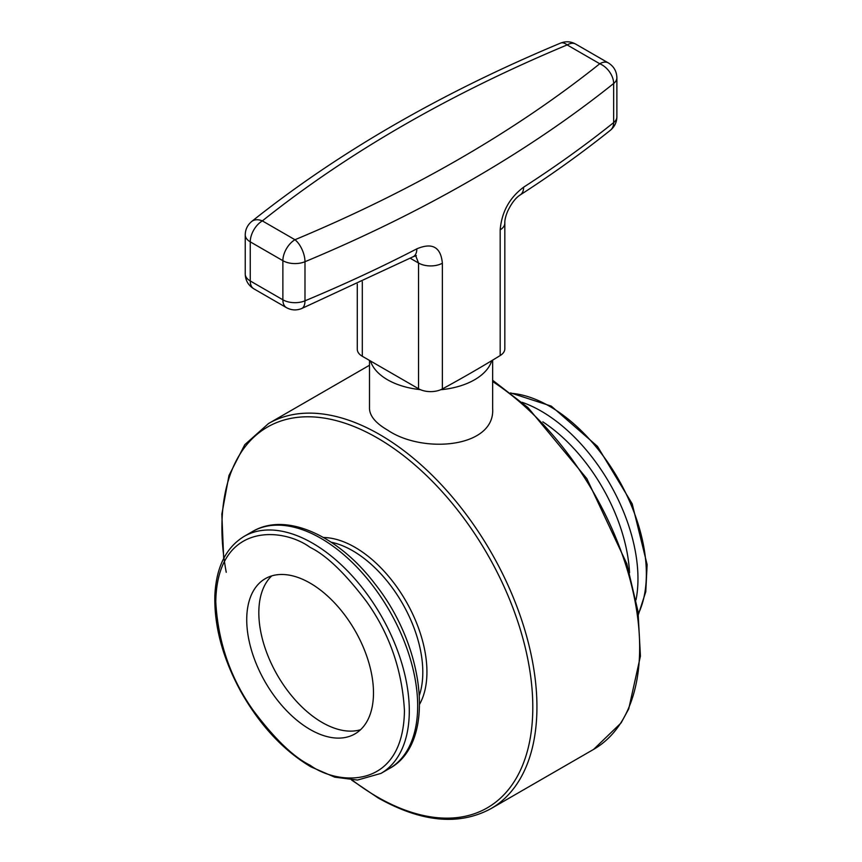 <?xml version="1.0" encoding="UTF-8"?>
<svg xmlns="http://www.w3.org/2000/svg" width="862" height="862" viewBox="0 0 862 862"><rect width="100%" height="100%" fill="white"/><g stroke="black" fill="none" stroke-linecap="round" stroke-linejoin="round"><path stroke-width="1.29" d="M492.644 408.416C495.467 447.82 422.854 454.209 387.512 430.041C375.713 423.199 369.701 415.99 369.486 408.416M310.104 729.478A89.637 51.752 60 0 1 251.553 650.498A89.637 51.752 60 0 1 265.291 578.671A89.637 51.752 60 0 1 354.928 630.424A89.637 51.752 60 0 1 354.918 733.918A89.637 51.752 60 0 1 310.104 729.478M271.745 575.891A89.637 51.752 -120 0 0 265.421 649.043A89.637 51.752 -120 0 0 322.205 722.496A89.637 51.752 -120 0 0 360.564 729.715M420.322 389.624A61.579 35.557 180 0 1 387.512 379.754A61.579 35.557 180 0 1 370.477 360.984M491.739 360.682A61.579 35.557 180 0 1 440.697 389.732M416.82 248.849C432.325 242.265 440.848 247.071 442.368 263.233L442.368 388.934A1368.425 790.055 0 0 0 500.175 355.553A17.111 9.881 0 0 0 504.83 348.787L504.83 223.086C504.679 220.144 505.606 216.243 507.599 211.384C511.403 203.378 515.584 197.904 520.152 194.974C552.186 174.307 582.292 152.714 610.458 130.194A17.111 11.325 -128.7 0 0 613.647 122.609L613.647 83.506A17.111 11.325 -128.7 0 0 599.769 63.756C514.463 131.821 412.866 190.48 294.976 239.733A17.111 8.178 67.4 0 1 304.986 261.714L304.986 300.816A17.111 8.178 67.4 0 1 301.549 308.596L413.264 256.682A17.111 9.32 -117.3 0 0 416.82 248.849A1368.425 790.055 0 0 1 304.986 300.816A17.111 9.881 0 0 1 282.876 299.793A17.111 9.881 120 0 0 286.421 307.626L253.794 288.781C248.299 285.376 245.444 280.43 245.239 273.976A17.111 9.881 0 0 0 250.249 280.958L282.876 299.793L282.876 260.68L250.249 241.845L250.249 280.958A17.111 9.881 120 0 0 253.794 288.781M500.175 355.553L500.175 229.863C501.706 211.966 509.517 197.743 523.633 187.183A17.111 10.409 57.2 0 1 520.152 194.974M442.368 388.934A17.111 9.881 180 0 1 418.533 388.73L362.299 356.265A17.111 9.881 180 0 1 357.288 349.282L357.288 284.094M415.689 255.712L418.533 263.029L418.533 388.73M616.88 77.731C616.675 71.266 613.819 66.32 608.324 62.915A17.111 9.881 120 0 0 599.769 63.756L567.153 44.921A17.111 8.178 -112.6 0 0 560.569 43.1C441.322 92.88 338.357 152.348 251.661 221.502A17.111 11.325 51.3 0 1 262.35 220.898L294.976 239.733A17.111 9.881 120 0 0 282.876 260.68A17.111 9.881 180 0 0 304.986 261.714A1368.425 790.055 180 0 0 613.647 83.506A17.111 9.881 180 0 0 616.88 77.731L616.88 116.833C616.783 122.21 614.638 126.66 610.458 130.194M369.486 365.251L268.513 423.544A222.374 128.384 60 0 1 490.887 551.928A222.374 128.384 60 0 1 490.877 808.696L593.606 749.39A222.374 128.384 -120 0 0 629.572 577.777A222.374 128.384 -120 0 0 492.644 381.532M226.243 572.282A219.832 126.919 60 0 1 377.362 437.971A219.832 126.919 60 0 1 532.802 707.217A219.832 126.919 60 0 1 377.362 796.962A219.832 126.919 60 0 1 352.202 780.067M323.487 537.511A101.748 58.745 60 0 1 354.982 547.305A101.748 58.745 60 0 1 419.675 704.103M419.438 695.095A99.216 57.28 -120 0 0 352.655 550.732A99.216 57.28 -120 0 0 331.17 542.22M629.54 572.756A131.767 76.082 -120 0 0 542.812 421.841M636.037 599.833A136.843 79.002 -120 0 0 521.973 402.263M252.469 531.563A136.843 79.002 60 0 1 389.322 610.544A136.843 79.002 60 0 1 389.333 768.57L380.95 773.408L357.493 780.056L334.736 777.158L310.816 766.803C283.372 750.425 260.119 725.492 241.069 691.981C222.752 658.417 214.013 626.135 214.875 595.136C216.276 567.099 226.016 547.521 244.108 536.39A136.843 79.002 60 0 1 380.95 615.393A136.843 79.002 60 0 1 380.95 773.408M638.343 613.787A136.843 79.002 -120 0 0 549.59 406.293A136.843 79.002 -120 0 0 511.047 393.287M310.104 765.23C293.705 757.224 274.838 739.068 253.503 710.762C230.607 678.631 218.021 642.319 215.769 601.827C217.052 521.941 282.51 527.048 310.104 547.359C326.504 555.365 345.371 573.532 366.716 601.827C389.613 633.958 402.188 670.28 404.45 710.762C403.168 790.648 337.699 785.541 310.104 765.23M523.633 187.183A1368.425 790.055 0 0 0 613.647 122.609A17.111 9.881 0 0 0 616.88 116.833M500.175 229.863A17.111 9.881 0 0 0 504.83 223.086M442.368 263.233A17.111 9.881 180 0 1 418.533 263.029L410.247 258.244M608.324 62.915L575.697 44.081A17.111 9.881 120 0 0 567.153 44.921C449.253 94.174 347.655 152.833 262.35 220.898A17.111 9.881 120 0 0 250.249 241.845A17.111 9.881 180 0 1 245.239 234.863L245.239 273.976M362.299 356.265L362.299 281.755M593.606 749.39L621.093 722.927L628.732 708.866L640.423 656.122L638.02 611.514L626.846 563.845L586.85 478.636L527.964 407.586L492.644 380.25M268.513 423.544L244.786 444.673L228.969 475.512L221.846 514.161L223.689 558.49M351.599 780.035L377.987 797.856C421.302 822.262 458.929 825.882 490.877 808.696M244.108 536.39L252.491 531.552C286.195 511.457 338.669 535.916 375.002 583.94C425.839 647.707 436.323 743.497 389.333 768.57M510.519 392.889L551.303 406.131L597.474 446.376L632.191 503.817L647.125 564.632L645.778 591.731L638.43 614.434M492.644 408.469L492.644 360.144M369.486 408.523L369.486 360.402M413.264 256.682L416.368 255.605M301.549 308.596C296.302 310.622 291.259 310.288 286.421 307.626M245.239 234.863C245.336 229.486 247.48 225.036 251.661 221.502M560.569 43.1C565.817 41.074 570.859 41.408 575.697 44.081"/></g></svg>
